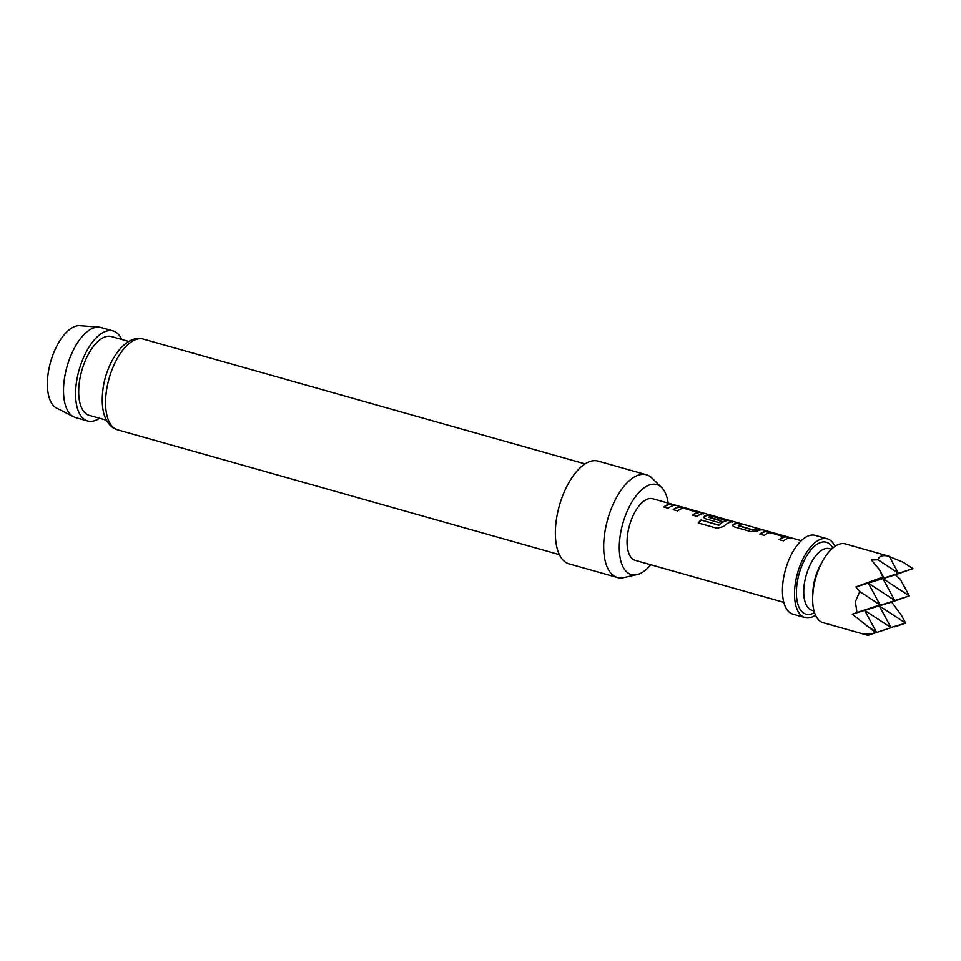 <?xml version="1.0" encoding="UTF-8"?>
<svg xmlns="http://www.w3.org/2000/svg" width="961" height="961" viewBox="0 0 961 961"><rect width="100%" height="100%" fill="white"/><g stroke="black" fill="none" stroke-linecap="round" stroke-linejoin="round"><path stroke-width="1.44" d="M789.846 538.4C791.047 538.304 790.435 537.956 788.02 537.343L766.013 531.661A31.677 14.932 105.8 0 0 764.211 532.034A31.677 14.932 105.8 0 0 760.067 534.208M790.555 537.884L789.906 538.052C791.119 537.956 790.519 537.607 788.104 537.007L766.085 531.313A32.025 15.1 105.8 0 0 764.247 531.697A32.025 15.1 105.8 0 0 759.755 534.124L764.199 535.385A32.025 15.1 105.8 0 1 768.692 532.947A32.025 15.1 105.8 0 1 770.181 532.61L785.065 537.187A31.677 14.932 105.8 0 0 783.599 537.511A31.677 14.932 105.8 0 0 779.455 539.698M742.144 524.382L739.477 523.637A31.677 14.932 105.8 0 0 735.345 523.877A31.677 14.932 105.8 0 0 733.447 524.658L732.726 525.259M761.532 529.859L758.866 529.115A31.677 14.932 105.8 0 0 754.733 529.355A31.677 14.932 105.8 0 0 753.196 529.955L738.276 525.403A32.025 15.1 105.8 0 1 739.838 524.79A32.025 15.1 105.8 0 1 744.006 524.538L739.562 523.289A32.025 15.1 105.8 0 0 735.393 523.541A32.025 15.1 105.8 0 0 733.471 524.322C732.138 525.307 732.666 526.244 735.045 527.145L750.577 531.529L757.304 531.061A32.025 15.1 105.8 0 1 759.226 530.268A32.025 15.1 105.8 0 1 763.394 530.016L758.95 528.766A32.025 15.1 105.8 0 0 754.781 529.018A32.025 15.1 105.8 0 0 753.22 529.619M732.126 522.087C733.327 521.991 732.714 521.643 730.3 521.042L708.293 515.36A31.677 14.932 105.8 0 0 706.491 515.721A31.677 14.932 105.8 0 0 704.593 516.501L703.884 517.258M732.198 521.739C733.411 521.655 732.811 521.294 730.384 520.694L708.365 515.012A32.025 15.1 105.8 0 0 706.539 515.384A32.025 15.1 105.8 0 0 704.617 516.177C703.284 517.15 703.8 518.087 706.179 518.988L718.912 522.58A32.025 15.1 105.8 0 1 721.663 520.85L708.93 517.114A32.025 15.1 105.8 0 1 710.491 516.501A32.025 15.1 105.8 0 1 711.969 516.165L726.852 520.742A31.677 14.932 105.8 0 0 725.387 521.066A31.677 14.932 105.8 0 0 719.032 525.126L700.965 519.961A32.025 15.1 105.8 0 0 698.275 522.976L716.918 528.25L723.573 526.58A32.025 15.1 105.8 0 1 730.36 522.123A32.025 15.1 105.8 0 1 732.198 521.739L732.835 521.571M721.243 521.066L708.906 517.438M703.272 513.931C704.461 513.835 703.848 513.486 701.434 512.886L679.439 507.204A31.677 14.932 105.8 0 0 677.625 507.576A31.677 14.932 105.8 0 0 673.481 509.75M703.981 513.414L703.332 513.582C704.545 513.498 703.945 513.15 701.53 512.537L679.511 506.855A32.025 15.1 105.8 0 0 677.673 507.228A32.025 15.1 105.8 0 0 673.18 509.666L677.613 510.916A32.025 15.1 105.8 0 1 682.118 508.489A32.025 15.1 105.8 0 1 683.595 508.153L698.479 512.718A31.677 14.932 105.8 0 0 697.013 513.054A31.677 14.932 105.8 0 0 692.869 515.228M674.958 505.402L672.28 504.645A31.677 14.932 105.8 0 0 668.159 504.897A31.677 14.932 105.8 0 0 664.015 507.072M867.915 635.341L891.063 627.665L867.915 635.341L823.157 622.704A40.927 19.292 -74.2 0 1 813.282 589.79A40.927 19.292 -74.2 0 1 845.416 543.938L889.249 556.335L898.331 573.116L877.994 559.795C879.087 555.914 882.835 554.761 889.249 556.335M866.029 634.825L861.561 633.479L870.822 634.152L875.459 632.494L852.263 614.175L856.948 612.565L855.386 601.682L859.747 591.568L855.891 586.907L882.859 577.044L879.423 569.669L871.375 559.975L877.994 559.795M889.393 556.599L903.328 562.317L912.95 568.624L903.328 562.317M879.423 569.669L883.724 577.609L868.288 583.087L912.95 568.624L895.292 574.774L900.229 579.111L909.31 595.892L882.895 578.594L894.703 600.385L868.288 583.087L880.084 604.889L864.648 610.367L909.31 595.892L891.652 602.054L901.37 615.22L905.67 623.16L879.255 605.862L891.063 627.665L864.648 610.367L876.444 632.158L870.822 634.152M783.816 602.343L635.293 560.383A32.025 15.1 -74.2 0 1 628.35 530.04A32.025 15.1 -74.2 0 1 648.098 498.879A32.025 15.1 -74.2 0 1 652.711 498.735L801.234 540.695M789.906 538.052A32.025 15.1 105.8 0 0 788.08 538.424A32.025 15.1 105.8 0 0 783.587 540.863L779.143 539.601A32.025 15.1 105.8 0 1 783.635 537.175A32.025 15.1 105.8 0 1 785.125 536.839L785.005 536.731M726.792 520.285L726.924 520.394A32.025 15.1 105.8 0 0 725.435 520.73A32.025 15.1 105.8 0 0 719.008 524.826M704.593 516.501L703.872 517.102M703.332 513.582A32.025 15.1 105.8 0 0 701.506 513.967A32.025 15.1 105.8 0 0 697.001 516.393L692.569 515.144A32.025 15.1 105.8 0 1 697.061 512.706A32.025 15.1 105.8 0 1 698.551 512.369L698.419 512.273M672.64 505.81A32.025 15.1 105.8 0 0 668.147 508.237L663.703 506.988A32.025 15.1 105.8 0 1 668.207 504.549A32.025 15.1 105.8 0 1 672.376 504.297L676.82 505.558A32.025 15.1 105.8 0 0 672.64 505.81M834.941 546.389A40.927 19.292 105.8 0 0 827.301 538.821L815.216 535.397A40.927 19.292 105.8 0 0 783.083 581.249A40.927 19.292 105.8 0 0 792.957 614.175L805.042 617.587A40.927 19.292 105.8 0 0 815.517 615.136M827.301 538.821A40.927 19.292 105.8 0 0 795.155 584.66A40.927 19.292 105.8 0 0 805.042 617.587M73.589 416.798L56.651 408.113A43.041 20.289 -74.2 0 1 48.05 374.201A43.041 20.289 -74.2 0 1 79.943 325.659L98.923 327.124A46.801 22.067 105.8 0 0 64.243 379.919A46.801 22.067 105.8 0 0 73.589 416.798A46.801 22.067 105.8 0 0 75.535 417.567L87.619 420.978A46.801 22.067 -74.2 0 1 76.315 383.331A46.801 22.067 -74.2 0 1 113.062 330.908A46.801 22.067 -74.2 0 1 121.771 339.461M113.062 330.908L100.989 327.497A46.801 22.067 105.8 0 0 98.923 327.124M668.159 503.096A46.741 22.043 105.8 0 0 661.6 487.491A46.741 22.043 105.8 0 0 637.467 494.122A46.741 22.043 105.8 0 0 620.013 536.947A46.741 22.043 105.8 0 0 636.987 574.618A46.741 22.043 105.8 0 0 650.741 564.744M636.987 574.618L623.905 577.597A53.384 25.166 -74.2 0 1 617.406 577.513A53.384 25.166 -74.2 0 1 604.529 534.58A53.384 25.166 -74.2 0 1 646.441 474.77A53.384 25.166 -74.2 0 1 652.026 478.097L661.6 487.491M617.406 577.513L569.08 563.867A53.384 25.166 -74.2 0 1 556.203 520.922A53.384 25.166 -74.2 0 1 598.114 461.112L646.441 474.77M106.479 420.209L89.217 415.332A40.927 19.292 -74.2 0 1 79.331 382.406A40.927 19.292 -74.2 0 1 111.476 336.554L128.738 341.431M99.512 418.239A46.801 22.067 -74.2 0 1 87.619 420.978M856.948 612.565L880.084 604.889L859.747 591.568M872.768 581.249L883.724 577.609L882.859 577.044M894.715 626.8L905.67 623.16L890.955 627.473M875.459 632.494L876.444 632.158L866.822 625.851M855.891 586.907L895.292 574.774M852.263 614.175L891.652 602.054M718.564 525.211L700.965 519.961M700.989 520.249A31.677 14.932 105.8 0 0 698.479 523.036M752.715 529.967L738.252 525.739M733.447 524.658L732.738 525.415M831.445 549.236L829.403 548.659A32.025 15.1 105.8 0 0 824.79 548.803A32.025 15.1 105.8 0 0 805.042 579.963A32.025 15.1 105.8 0 0 811.985 610.307L814.027 610.884M821.739 562.726A32.025 15.1 105.8 0 0 812.814 594.306M832.767 548.046A37.371 17.622 105.8 0 0 820.946 542.4A37.371 17.622 105.8 0 0 796.993 584.108A37.371 17.622 105.8 0 0 811.396 613.995A37.371 17.622 105.8 0 0 814.532 612.589M143.321 339.089A47.161 22.235 105.8 0 0 106.299 391.908A47.161 22.235 105.8 0 0 117.674 429.843C112.725 428.654 108.665 424.75 105.482 418.143C103.668 414.359 101.037 405.602 102.887 389.842C106.347 361.18 125.807 333.683 143.321 339.089L585.069 463.899M559.422 554.665L117.674 429.843"/></g></svg>
